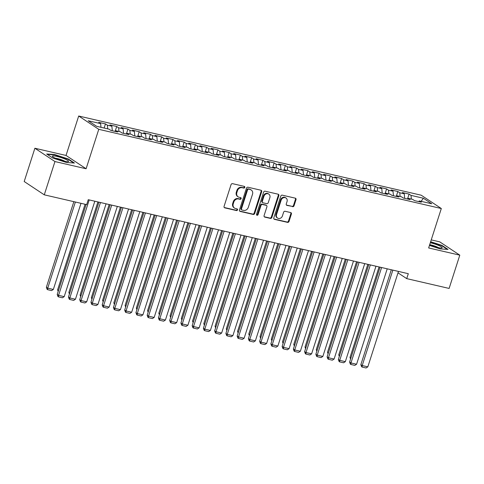 <?xml version="1.0" encoding="UTF-8"?>
<svg xmlns="http://www.w3.org/2000/svg" width="484" height="484" viewBox="0 0 484 484"><rect width="100%" height="100%" fill="white"/><g stroke="black" fill="none" stroke-linecap="round" stroke-linejoin="round"><path stroke-width="0.73" d="M244.777 187.405A0.901 0.78 123.5 0 0 244.275 186.376L232.55 183.666A1.289 1.113 123.5 0 0 231.056 184.622L224.068 206.39A1.289 1.113 123.5 0 0 224.782 207.854L236.507 210.57A0.901 0.78 123.5 0 0 237.051 208.876L235.533 208.525A4.114 3.57 123.5 0 1 234.504 208.084A4.114 3.57 123.5 0 1 233.246 203.837L233.826 202.022A4.114 3.57 123.5 0 1 238.606 198.966L240.118 199.317A0.901 0.78 123.5 0 0 240.663 197.623L239.144 197.272A4.114 3.57 123.5 0 1 238.116 196.831A4.114 3.57 123.5 0 1 236.857 192.59L237.438 190.775A4.114 3.57 123.5 0 1 242.212 187.719L243.73 188.07A0.901 0.78 123.5 0 0 244.777 187.405M238.116 196.831L237.571 196.474A4.114 3.57 123.5 0 1 236.313 192.227L236.9 190.412A4.114 3.57 123.5 0 1 241.673 187.362L243.192 187.713A0.901 0.78 123.5 0 0 244.184 186.358M224.219 207.491A1.289 1.113 123.5 0 0 224.237 207.497L235.968 210.207A0.901 0.78 123.5 0 0 236.96 208.852M234.504 208.084L233.96 207.721A4.114 3.57 123.5 0 1 232.701 203.48L233.288 201.665A4.114 3.57 123.5 0 1 238.061 198.609L239.58 198.96A0.901 0.78 123.5 0 0 240.572 197.605M292.566 206.704A1.289 1.113 123.5 0 0 294.054 205.748L296.014 199.638A1.289 1.113 123.5 0 0 295.3 198.174L282.275 195.161A1.289 1.113 123.5 0 0 280.787 196.117L273.793 217.891A1.289 1.113 123.5 0 0 274.507 219.355L287.532 222.368A1.289 1.113 123.5 0 0 289.027 221.412L291.398 214.031A1.289 1.113 123.5 0 0 290.678 212.567L285.106 211.278A1.289 1.113 123.5 0 0 283.612 212.234L282.438 215.894A3.436 2.983 123.5 0 1 277.586 218.078A3.436 2.983 123.5 0 1 276.533 214.527L281.137 200.194A3.436 2.983 123.5 0 1 285.99 198.01A3.436 2.983 123.5 0 1 287.042 201.562L286.274 203.946A1.289 1.113 123.5 0 0 286.988 205.416L292.021 206.341A1.289 1.113 123.5 0 0 293.516 205.385L295.476 199.281A1.289 1.113 123.5 0 0 295.319 198.18M408.302 273.696L88.251 199.698L86.666 204.629L44.274 194.828L54.952 161.553L86.104 168.759L98.766 129.325L441.311 208.525L428.649 247.953L459.8 255.159L449.116 288.428L406.723 278.627L408.302 273.696M261.687 191.7A1.289 1.113 123.5 0 0 260.973 190.236L247.947 187.223A1.289 1.113 123.5 0 0 246.453 188.179L239.465 209.953A1.289 1.113 123.5 0 0 240.179 211.417L253.205 214.43A1.289 1.113 123.5 0 0 254.699 213.474L261.687 191.7L261.142 191.343A1.289 1.113 123.5 0 0 260.991 190.242M265.111 191.192L278.137 194.205A1.289 1.113 123.5 0 1 278.851 195.669L271.863 217.443A1.289 1.113 123.5 0 1 270.368 218.399L264.796 217.11A1.289 1.113 123.5 0 1 264.082 215.646L266.914 206.813A1.289 1.113 123.5 0 0 266.2 205.349L262.503 204.496A1.289 1.113 123.5 0 0 261.009 205.446L258.057 214.642A0.901 0.78 123.5 0 1 256.514 214.285L263.617 192.148A1.289 1.113 123.5 0 1 265.111 191.192M98.766 129.325L78.692 116.015L421.237 195.215L441.311 208.525M104.127 128.036L105.458 123.904L98.706 122.343L100.636 123.62L88.263 120.758L96.618 126.3L108.991 129.155L110.915 130.432L117.66 131.993L115.737 130.716L120.232 131.757L122.162 133.033L128.907 134.594L126.983 133.318L131.479 134.358L133.409 135.635L140.154 137.196L138.224 135.919L142.726 136.96L144.649 138.236L151.401 139.797L149.471 138.521L153.972 139.555L155.896 140.838L162.642 142.393L160.718 141.116L165.219 142.157L167.143 143.433L173.889 144.994L171.965 143.718L176.46 144.758L178.39 146.035L185.136 147.596L183.212 146.319L187.707 147.36L189.631 148.636L196.383 150.197L194.453 148.921L198.954 149.961L200.878 151.238L207.63 152.793L205.7 151.516L210.201 152.557L212.125 153.833L218.871 155.394L216.947 154.118L221.448 155.158L223.372 156.435L230.118 157.996L228.194 156.719L232.689 157.76L234.619 159.036L241.365 160.597L239.441 159.321L243.936 160.361L245.86 161.638L252.612 163.199L250.682 161.916L255.183 162.957L257.107 164.233L263.859 165.794L261.929 164.518L266.43 165.558L268.354 166.835L275.1 168.396L273.176 167.119L277.671 168.16L279.601 169.436L286.346 170.997L284.423 169.721L288.918 170.761L290.848 172.038L297.593 173.599L295.67 172.322L300.165 173.357L302.089 174.633L308.84 176.194L306.91 174.918L311.412 175.958L313.336 177.235L320.081 178.796L318.157 177.519L322.659 178.56L324.582 179.836L331.328 181.397L329.404 180.121L333.899 181.161L335.829 182.438L342.575 183.999L340.651 182.722L345.146 183.763L347.076 185.039L353.822 186.594L351.898 185.318L356.393 186.358L358.317 187.635L365.069 189.196L363.139 187.919L367.64 188.96L369.564 190.236L376.31 191.797L374.386 190.521L378.887 191.561L380.811 192.838L387.557 194.399L385.633 193.122L390.128 194.163L392.058 195.439L398.804 196.994L396.88 195.718L401.375 196.758L403.305 198.035L410.051 199.596L408.121 198.319L412.622 199.36L414.546 200.636L421.298 202.197L419.368 200.921L418.654 201.586M105.458 123.904L107.381 125.181L111.877 126.221L112.3 130.753M115.18 131.231L116.698 126.499L109.953 124.939L111.877 126.221M116.698 126.499L118.628 127.776L123.124 128.817L123.541 133.354M126.427 133.832L127.945 129.101L121.2 127.54L123.124 128.817M127.945 129.101L129.875 130.377L134.37 131.418L134.788 135.956M137.674 136.434L139.192 131.702L132.447 130.142L134.37 131.418M139.192 131.702L141.116 132.979L145.617 134.02L146.035 138.557M148.921 139.035L150.439 134.304L143.694 132.743L145.617 134.02M150.439 134.304L152.363 135.581L156.864 136.621L157.282 141.153M160.168 141.63L161.686 136.899L154.934 135.345L156.864 136.621M161.686 136.899L163.61 138.176L168.105 139.217L168.529 143.754M171.409 144.232L172.927 139.501L166.181 137.94L168.105 139.217M172.927 139.501L174.857 140.777L179.352 141.818L179.77 146.356M182.656 146.833L184.174 142.102L177.428 140.542L179.352 141.818M184.174 142.102L186.104 143.379L190.599 144.42L191.017 148.957M193.903 149.435L195.421 144.704L188.675 143.143L190.599 144.42M195.421 144.704L197.345 145.98L201.846 147.021L202.264 151.553M205.149 152.036L206.668 147.299L199.916 145.744L201.846 147.021M206.668 147.299L208.592 148.582L213.093 149.617L213.511 154.154M216.39 154.632L217.915 149.901L211.163 148.34L213.093 149.617M217.915 149.901L219.839 151.177L224.334 152.218L224.757 156.756M227.637 157.233L229.156 152.502L222.41 150.941L224.334 152.218M229.156 152.502L231.086 153.779L235.581 154.82L235.998 159.357M238.884 159.835L240.403 155.104L233.657 153.543L235.581 154.82M240.403 155.104L242.327 156.38L246.828 157.421L247.245 161.958M250.131 162.436L251.65 157.705L244.904 156.144L246.828 157.421M251.65 157.705L253.574 158.982L258.075 160.023L258.492 164.554M261.378 165.032L262.897 160.301L256.145 158.74L258.075 160.023M262.897 160.301L264.821 161.577L269.322 162.618L269.739 167.155M272.619 167.633L274.144 162.902L267.392 161.341L269.322 162.618M274.144 162.902L276.068 164.179L280.563 165.219L280.986 169.757M283.866 170.235L285.385 165.504L278.639 163.943L280.563 165.219M285.385 165.504L287.314 166.78L291.81 167.821L292.227 172.358M295.113 172.836L296.632 168.105L289.886 166.544L291.81 167.821M296.632 168.105L298.555 169.382L303.057 170.422L303.474 174.954M306.36 175.432L307.878 170.701L301.133 169.146L303.057 170.422M307.878 170.701L309.802 171.977L314.304 173.018L314.721 177.555M317.607 178.033L319.125 173.302L312.374 171.741L314.304 173.018M319.125 173.302L321.049 174.579L325.55 175.619L325.968 180.157M328.848 180.635L330.366 175.904L323.621 174.343L325.55 175.619M330.366 175.904L332.296 177.18L336.791 178.221L337.209 182.758M340.095 183.236L341.613 178.505L334.868 176.944L336.791 178.221M341.613 178.505L343.543 179.782L348.038 180.822L348.456 185.354M351.342 185.838L352.86 181.101L346.114 179.546L348.038 180.822M352.86 181.101L354.784 182.383L359.285 183.418L359.703 187.955M362.589 188.433L364.107 183.702L357.361 182.141L359.285 183.418M364.107 183.702L366.031 184.979L370.532 186.019L370.95 190.557M373.836 191.035L375.354 186.304L368.602 184.743L370.532 186.019M375.354 186.304L377.278 187.58L381.773 188.621L382.197 193.158M385.076 193.636L386.595 188.905L379.849 187.344L381.773 188.621M386.595 188.905L388.525 190.182L393.02 191.222L393.438 195.76M396.323 196.238L397.842 191.507L391.096 189.946L393.02 191.222M397.842 191.507L399.772 192.783L404.267 193.818L404.684 198.355M407.57 198.833L409.089 194.102L402.343 192.541L404.267 193.818M409.089 194.102L411.013 195.379L423.385 198.24L431.74 203.782L419.368 200.921M408.121 198.319L407.407 198.984M411.013 195.379L411.358 199.069M423.385 198.24L421.122 201.326M396.88 195.718L396.16 196.389M399.772 192.783L400.111 196.468M385.633 193.122L384.919 193.788M388.525 190.182L388.864 193.866M374.386 190.521L373.672 191.186M377.278 187.58L377.617 191.265M363.139 187.919L362.425 188.585M366.031 184.979L366.37 188.669M351.898 185.318L351.178 185.983M354.784 182.383L355.129 186.068M340.651 182.722L339.931 183.388M343.543 179.782L343.882 183.466M329.404 180.121L328.69 180.786M332.296 177.18L332.635 180.865M318.157 177.519L317.444 178.185M321.049 174.579L321.388 178.269M306.91 174.918L306.197 175.583M309.802 171.977L310.141 175.668M295.67 172.322L294.95 172.988M298.555 169.382L298.9 173.066M284.423 169.721L283.703 170.386M287.314 166.78L287.653 170.465M273.176 167.119L272.462 167.785M276.068 164.179L276.406 167.863M261.929 164.518L261.215 165.183M264.821 161.577L265.159 165.268M250.682 161.916L249.968 162.588M253.574 158.982L253.912 162.666M239.441 159.321L238.721 159.986M242.327 156.38L242.672 160.065M228.194 156.719L227.474 157.385M231.086 153.779L231.425 157.463M216.947 154.118L216.233 154.783M219.839 151.177L220.178 154.868M205.7 151.516L204.986 152.182M208.592 148.582L208.931 152.266M194.453 148.921L193.739 149.586M197.345 145.98L197.69 149.665M183.212 146.319L182.492 146.985M186.104 143.379L186.443 147.063M171.965 143.718L171.245 144.383M174.857 140.777L175.196 144.468M160.718 141.116L160.004 141.782M163.61 138.176L163.949 141.866M149.471 138.521L148.757 139.186M152.363 135.581L152.702 139.265M138.224 135.919L137.51 136.585M141.116 132.979L141.461 136.663M126.983 133.318L126.263 133.983M129.875 130.377L130.214 134.062M115.737 130.716L115.023 131.382M118.628 127.776L118.967 131.466M107.381 125.181L107.72 128.865M398.005 272.849L406.723 278.627M459.8 255.159L439.726 241.849L431.238 239.889M86.104 168.759L66.036 155.449L34.884 148.243L54.952 161.553M34.884 148.243L24.2 181.518L44.274 194.828M66.036 155.449L78.692 116.015M100.636 123.62L100.975 127.304M68.377 159.018L54.504 154.505L46.676 154.003L52.72 158.008L66.592 162.521L74.427 163.029L68.377 159.018L68.262 159.387M429.465 245.412L440.18 248.897L448.009 249.405L441.965 245.394L430.651 241.716M239.616 211.054A1.289 1.113 123.5 0 0 239.634 211.06L252.66 214.067A1.289 1.113 123.5 0 0 254.154 213.117L261.142 191.343M248.619 189.202A0.901 0.78 123.5 0 0 247.572 189.867L241.437 208.979A0.901 0.78 123.5 0 0 241.939 210.002L243.537 210.377A4.114 3.57 123.5 0 0 248.31 207.321L252.509 194.259A4.114 3.57 123.5 0 0 251.25 190.012A4.114 3.57 123.5 0 0 250.216 189.571L248.074 188.839A0.901 0.78 123.5 0 0 247.028 189.51L247.572 189.867M241.71 209.905L241.171 209.548A0.901 0.78 123.5 0 1 240.893 208.622L247.028 189.51M251.25 190.012L250.706 189.649A4.114 3.57 123.5 0 0 249.677 189.208L250.216 189.571M248.074 188.839L249.677 189.208M264.234 216.741A1.289 1.113 123.5 0 0 264.252 216.747L269.824 218.036A1.289 1.113 123.5 0 0 271.318 217.086L278.312 195.312A1.289 1.113 123.5 0 0 278.155 194.211M266.521 205.488L265.976 205.125A1.289 1.113 123.5 0 0 265.656 204.992L261.959 204.133A1.289 1.113 123.5 0 0 260.465 205.089L257.512 214.279L258.057 214.642M256.562 214.963A0.901 0.78 123.5 0 0 257.512 214.279M269.854 197.653A3.436 2.983 123.5 0 0 268.801 194.102A3.436 2.983 123.5 0 0 263.949 196.286L262.328 201.338A1.289 1.113 123.5 0 0 263.042 202.802L266.744 203.655A1.289 1.113 123.5 0 0 268.233 202.699L269.854 197.653M268.801 194.102L268.263 193.745A3.436 2.983 123.5 0 0 263.411 195.923L263.949 196.286M262.721 202.663L262.183 202.3A1.289 1.113 123.5 0 1 261.79 200.975L263.411 195.923M286.425 205.047A1.289 1.113 123.5 0 0 286.449 205.053L292.021 206.341M285.99 198.01L285.445 197.653A3.436 2.983 123.5 0 0 280.593 199.832L281.137 200.194M277.586 218.078L277.042 217.715A3.436 2.983 123.5 0 1 275.989 214.17L280.593 199.832M273.944 218.992A1.289 1.113 123.5 0 0 273.968 218.992L286.994 222.005A1.289 1.113 123.5 0 0 288.482 221.049L290.854 213.674A1.289 1.113 123.5 0 0 290.702 212.573M54.39 154.862L54.504 154.505M441.844 245.763L441.965 245.394M73.846 201.665L46.367 287.254L47.722 288.149L75.377 202.016M80.997 203.316L53.343 289.45L51.582 290.588L47.644 289.68L47.099 289.317L46.367 287.254M47.644 289.68L47.722 288.149L53.343 289.45M94.834 201.223L64.197 296.644L58.57 295.343L57.215 294.447L57.953 296.51L58.491 296.873L58.57 295.343L89.207 199.922M86.098 204.496L57.215 294.447M64.197 296.644L62.43 297.781L58.491 296.873M85.087 204.266L57.608 289.849L58.504 290.442M58.177 291.447L57.608 289.849M97.919 201.937L68.855 292.451L69.744 293.044M69.424 294.048L68.855 292.451M106.075 203.818L75.437 299.245L69.817 297.944L68.462 297.043L69.194 299.112L69.738 299.475L69.817 297.944L100.454 202.524M98.924 202.167L68.462 297.043M75.437 299.245L73.677 300.382L69.738 299.475M117.322 206.42L86.684 301.847L81.064 300.546L79.709 299.644L80.441 301.714L80.985 302.07L81.064 300.546L111.701 205.119M110.17 204.768L79.709 299.644M86.684 301.847L84.924 302.984L80.985 302.07M65.037 159.054A8.512 1.307 17.8 0 0 55.902 156.199A8.512 1.307 17.8 0 0 52.556 156.592A8.512 1.307 17.8 0 0 55.902 158.468A8.512 1.307 17.8 0 0 68.171 161.602A8.512 1.307 17.8 0 0 65.037 159.054M64.874 161.287A5.826 0.895 17.8 0 0 63.132 160.422A5.826 0.895 17.8 0 0 55.424 158.256M47.287 154.402L54.613 154.88L68.056 159.248L73.683 162.981M429.629 244.904A8.512 1.307 17.8 0 0 441.753 247.977A8.512 1.307 17.8 0 0 438.619 245.43A8.512 1.307 17.8 0 0 430.318 242.75M438.456 247.663A5.826 0.895 17.8 0 0 436.713 246.798A5.826 0.895 17.8 0 0 429.695 244.704M430.554 242.018L441.638 245.624L447.264 249.357M109.166 204.532L80.102 295.052L80.991 295.639M80.671 296.644L80.102 295.052M120.407 207.134L91.349 297.654L92.238 298.241M91.918 299.245L91.349 297.654M128.569 209.021L97.931 304.448L92.311 303.147L90.95 302.246L91.688 304.315L92.232 304.672L92.311 303.147L122.948 207.721M121.417 207.37L90.95 302.246M97.931 304.448L96.165 305.579L92.232 304.672M139.815 211.623L109.178 307.044L103.552 305.743L102.197 304.847L102.935 306.91L103.479 307.273L103.552 305.743L134.189 210.322M132.658 209.965L102.197 304.847M109.178 307.044L107.412 308.181L103.479 307.273M131.654 209.735L102.596 300.249L103.485 300.842M103.159 301.847L102.596 300.249M151.062 214.224L120.425 309.645L114.799 308.344L113.444 307.449L114.182 309.512L114.72 309.875L114.799 308.344L145.436 212.924M143.905 212.567L113.444 307.449M120.425 309.645L118.659 310.782L114.72 309.875M142.901 212.337L113.837 302.851L114.726 303.444M114.405 304.448L113.837 302.851M162.303 216.82L131.666 312.247L126.046 310.946L124.69 310.044L125.423 312.113L125.967 312.47L126.046 310.946L156.683 215.519M155.152 215.168L124.69 310.044M131.666 312.247L129.906 313.384L125.967 312.47M154.148 214.932L125.084 305.452L125.973 306.045M125.652 307.044L125.084 305.452M165.395 217.534L136.331 308.054L137.22 308.641M136.899 309.645L136.331 308.054M176.636 220.135L147.578 310.655L148.467 311.242M148.146 312.247L147.578 310.655M187.883 222.737L158.825 313.251L159.714 313.844M159.387 314.848L158.825 313.251M199.13 225.338L170.066 315.852L170.955 316.445M170.634 317.45L170.066 315.852M210.377 227.934L181.312 318.454L182.202 319.041M181.881 320.045L181.312 318.454M221.624 230.535L192.559 321.055L193.449 321.642M193.128 322.646L192.559 321.055M232.864 233.137L203.806 323.651L204.696 324.244M204.375 325.248L203.806 323.651M244.111 235.738L215.053 326.252L215.943 326.845M215.616 327.849L215.053 326.252M255.358 238.334L226.294 328.854L227.184 329.441M226.863 330.445L226.294 328.854M266.605 240.935L237.541 331.455L238.43 332.042M238.11 333.046L237.541 331.455M277.852 243.537L248.788 334.051L249.677 334.644M249.357 335.648L248.788 334.051M289.093 246.138L260.035 336.652L260.924 337.245M260.604 338.249L260.035 336.652M300.34 248.734L271.276 339.254L272.171 339.841M271.845 340.845L271.276 339.254M311.587 251.335L282.523 341.855L283.412 342.442M283.092 343.446L282.523 341.855M322.834 253.937L293.77 344.451L294.659 345.044M294.339 346.048L293.77 344.451M334.075 256.538L305.017 347.052L305.906 347.645M305.586 348.649L305.017 347.052M345.322 259.14L316.264 349.654L317.153 350.247M316.826 351.245L316.264 349.654M356.569 261.735L327.505 352.255L328.4 352.842M328.073 353.846L327.505 352.255M367.816 264.337L338.752 354.857L339.641 355.444M339.32 356.448L338.752 354.857M379.063 266.938L349.999 357.452L350.888 358.045M350.567 359.049L349.999 357.452M173.55 219.421L142.913 314.848L137.293 313.547L135.937 312.646L136.669 314.715L137.214 315.072L137.293 313.547L167.93 218.121M166.399 217.77L135.937 312.646M142.913 314.848L141.147 315.985L137.214 315.072M184.797 222.023L154.16 317.444L148.54 316.143L147.178 315.247L147.916 317.31L148.461 317.673L148.54 316.143L179.177 220.722M177.64 220.365L147.178 315.247M154.16 317.444L152.393 318.581L148.461 317.673M196.044 224.624L165.407 320.045L159.781 318.744L158.425 317.849L159.163 319.912L159.708 320.275L159.781 318.744L190.418 223.324M188.887 222.967L158.425 317.849M165.407 320.045L163.64 321.182L159.708 320.275M207.291 227.22L176.654 322.646L171.027 321.346L169.672 320.444L170.41 322.513L170.949 322.87L171.027 321.346L201.665 225.919M200.134 225.568L169.672 320.444M176.654 322.646L174.887 323.784L170.949 322.87M218.532 229.821L187.895 325.248L182.274 323.947L180.919 323.046L181.651 325.115L182.196 325.472L182.274 323.947L212.912 228.521M211.381 228.17L180.919 323.046M187.895 325.248L186.134 326.385L182.196 325.472M229.779 232.423L199.142 327.843L193.521 326.549L192.166 325.647L192.898 327.716L193.443 328.073L193.521 326.549L224.159 231.122M222.628 230.765L192.166 325.647M199.142 327.843L197.375 328.981L193.443 328.073M241.026 235.024L210.389 330.445L204.768 329.144L203.407 328.249L204.145 330.312L204.69 330.675L204.768 329.144L235.406 233.724M233.869 233.367L203.407 328.249M210.389 330.445L208.622 331.582L204.69 330.675M252.273 237.62L221.636 333.046L216.009 331.746L214.654 330.844L215.392 332.913L215.931 333.276L216.009 331.746L246.646 236.325M245.116 235.968L214.654 330.844M221.636 333.046L219.869 334.184L215.931 333.276M263.52 240.221L232.883 335.648L227.256 334.347L225.901 333.446L226.639 335.515L227.177 335.872L227.256 334.347L257.893 238.921M256.363 238.57L225.901 333.446M232.883 335.648L231.116 336.785L227.177 335.872M274.761 242.823L244.124 338.249L238.503 336.949L237.148 336.047L237.88 338.116L238.424 338.473L238.503 336.949L269.14 241.522M267.61 241.171L237.148 336.047M244.124 338.249L242.363 339.381L238.424 338.473M286.008 245.424L255.37 340.845L249.75 339.544L248.395 338.649L249.127 340.712L249.671 341.075L249.75 339.544L280.387 244.124M278.857 243.767L248.395 338.649M255.37 340.845L253.604 341.982L249.671 341.075M297.255 248.026L266.617 343.446L260.991 342.146L259.636 341.25L260.374 343.313L260.918 343.676L260.991 342.146L291.628 246.725M290.097 246.368L259.636 341.25M266.617 343.446L264.851 344.584L260.918 343.676M308.502 250.621L277.864 346.048L272.238 344.747L270.883 343.846L271.621 345.915L272.159 346.272L272.238 344.747L302.875 249.321M301.344 248.97L270.883 343.846M277.864 346.048L276.098 347.185L272.159 346.272M319.743 253.223L289.105 348.649L283.485 347.349L282.13 346.447L282.868 348.516L283.406 348.873L283.485 347.349L314.122 251.922M312.591 251.571L282.13 346.447M289.105 348.649L287.345 349.787L283.406 348.873M330.989 255.824L300.352 351.245L294.732 349.944L293.377 349.049L294.109 351.112L294.653 351.475L294.732 349.944L325.369 254.523M323.838 254.167L293.377 349.049M300.352 351.245L298.592 352.382L294.653 351.475M342.236 258.426L311.599 353.846L305.979 352.546L304.618 351.65L305.356 353.713L305.9 354.076L305.979 352.546L336.616 257.125M335.085 256.768L304.618 351.65M311.599 353.846L309.833 354.984L305.9 354.076M353.483 261.021L322.846 356.448L317.22 355.147L315.864 354.246L316.603 356.315L317.147 356.672L317.22 355.147L347.857 259.72M346.326 259.37L315.864 354.246M322.846 356.448L321.08 357.585L317.147 356.672M364.73 263.623L334.093 359.049L328.467 357.749L327.111 356.847L327.849 358.916L328.388 359.273L328.467 357.749L359.104 262.322M357.573 261.971L327.111 356.847M334.093 359.049L332.326 360.187L328.388 359.273M375.971 266.224L345.334 361.645L339.714 360.35L338.358 359.449L339.096 361.512L339.635 361.875L339.714 360.35L370.351 264.923M368.82 264.567L338.358 359.449M345.334 361.645L343.573 362.782L339.635 361.875M387.218 268.826L356.581 364.246L350.961 362.946L349.605 362.05L350.337 364.113L350.882 364.476L350.961 362.946L381.598 267.525M380.067 267.168L349.605 362.05M356.581 364.246L354.82 365.384L350.882 364.476M398.465 271.421L367.828 366.848L362.207 365.547L360.846 364.646L361.584 366.715L362.129 367.072L362.207 365.547L392.845 270.126M391.314 269.769L360.846 364.646M367.828 366.848L366.061 367.985L362.129 367.072M241.673 187.362L242.212 187.719M236.9 190.412L237.438 190.775M236.313 192.227L236.857 192.59M239.58 198.96L240.118 199.317M238.061 198.609L238.606 198.966M233.288 201.665L233.826 202.022M232.701 203.48L233.246 203.837M235.968 210.207L236.507 210.57M224.237 207.497L224.782 207.854M243.192 187.713L243.73 188.07M254.154 213.117L254.699 213.474M252.66 214.067L253.205 214.43M239.634 211.06L240.179 211.417M240.893 208.622L241.437 208.979M278.312 195.312L278.851 195.669M271.318 217.086L271.863 217.443M269.824 218.036L270.368 218.399M264.252 216.747L264.796 217.11M265.656 204.992L266.2 205.349M261.959 204.133L262.503 204.496M260.465 205.089L261.009 205.446M261.79 200.975L262.328 201.338M286.449 205.053L286.988 205.416M275.989 214.17L276.533 214.527M290.854 213.674L291.398 214.031M288.482 221.049L289.027 221.412M286.994 222.005L287.532 222.368M273.968 218.992L274.507 219.355M295.476 199.281L296.014 199.638M293.516 205.385L294.054 205.748"/></g></svg>
